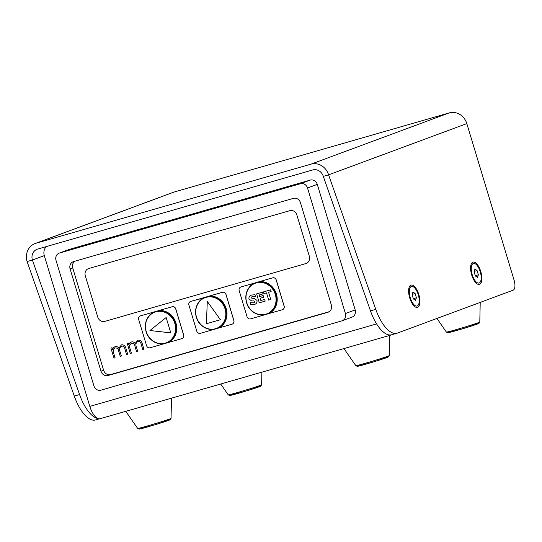 <?xml version="1.0" encoding="UTF-8"?>
<svg xmlns="http://www.w3.org/2000/svg" width="542" height="542" viewBox="0 0 542 542"><rect width="100%" height="100%" fill="white"/><g stroke="black" fill="none" stroke-linecap="round" stroke-linejoin="round"><path stroke-width="0.81" d="M388.607 334.82A15.149 6.341 74 0 0 390.884 335.071A15.149 6.341 74 0 0 391.073 335.01L391.941 334.685M46.355 246.569A9.092 8.252 -110.3 0 0 44.309 255.621L89.823 406.392A15.149 6.341 74 0 0 99.972 418.742L390.884 335.071M375.775 309.367A33.326 13.95 74 0 0 397.022 333.222L391.731 334.746A33.326 13.95 74 0 1 370.491 310.884L375.775 309.367L328.587 174.849L323.296 176.367A9.092 8.252 -110.3 0 0 312.741 169.951L37.696 249.063A9.092 8.252 69.7 0 0 37.161 249.232A9.092 8.252 69.7 0 0 32.391 260.038L44.309 255.621M397.022 333.222A33.326 13.95 74 0 0 397.435 333.086L513.139 290.194A9.092 3.801 74 0 0 514.087 280.167L466.818 123.596A15.149 13.753 -110.3 0 0 449.216 112.905L174.178 192.017L35.948 243.263L310.986 164.151L449.216 112.905M473.281 263.507A10.183 4.261 74 0 0 471.838 265.113A10.183 4.261 74 0 0 472.129 274.428A10.183 4.261 74 0 0 476.838 282.477A10.183 4.261 74 0 0 480.842 274.272A10.183 4.261 74 0 0 473.281 263.507M411.317 286.481A10.183 4.261 74 0 0 409.874 288.08A10.183 4.261 74 0 0 410.165 297.402A10.183 4.261 74 0 0 414.874 305.451A10.183 4.261 74 0 0 418.878 297.246A10.183 4.261 74 0 0 411.317 286.481M370.491 310.884L323.296 176.367M74.288 396.08L27.1 261.562L32.391 260.038L79.579 394.562L74.288 396.08A33.326 13.95 74 0 0 95.534 419.942L99.335 418.844M79.579 394.562A33.326 13.95 74 0 0 97.702 418.492M466.818 123.596L328.587 174.849A15.149 13.753 -110.3 0 0 310.986 164.151M27.1 261.562A15.149 13.753 69.7 0 1 35.054 243.554A15.149 13.753 69.7 0 1 35.948 243.263M35.054 243.554L173.291 192.308A15.149 13.753 69.7 0 1 174.178 192.017M412.123 294.672L413.397 298.886L415.531 300.444L416.398 297.775L415.125 293.554L412.984 292.002L412.123 294.672M412.211 294.394L415.125 293.554M413.322 298.656L416.398 297.775M409.705 297.91A11.572 4.844 74 0 0 417.462 307.348A11.572 4.844 74 0 0 418.912 294.882A11.572 4.844 74 0 0 411.06 285.099A11.572 4.844 74 0 0 409.705 297.91M474.087 271.698L475.361 275.919L477.502 277.47L478.362 274.801L477.089 270.587L474.955 269.028L474.087 271.698M474.175 271.42L477.089 270.587M475.293 275.688L478.362 274.801M471.675 274.936A11.572 4.844 74 0 0 479.426 284.374A11.572 4.844 74 0 0 480.883 271.908A11.572 4.844 74 0 0 473.024 262.125A11.572 4.844 74 0 0 471.675 274.936M59.552 253.012A6.057 5.501 -110.3 0 0 59.193 253.134A6.057 5.501 -110.3 0 0 56.009 260.336L93.915 385.877A6.057 5.501 -110.3 0 0 100.954 390.159L341.88 320.864A6.057 5.501 -110.3 0 0 342.239 320.742A6.057 5.501 -110.3 0 0 345.423 313.54L307.517 187.999A6.057 5.501 -110.3 0 0 300.478 183.718L59.552 253.012L69.322 249.395L310.248 180.093A6.057 5.501 69.7 0 1 317.287 184.375L355.193 309.916A6.057 5.501 69.7 0 1 352.009 317.124L342.239 320.742M59.193 253.134L68.963 249.51A6.057 5.501 69.7 0 1 69.322 249.395M74.931 261.197A6.057 5.501 -110.3 0 0 72.716 267.917L103.617 370.267A6.057 5.501 -110.3 0 0 110.656 374.542L329.123 311.711M73.631 261.569A6.057 5.501 -110.3 0 0 73.272 261.684A6.057 5.501 -110.3 0 0 70.094 268.893L100.995 371.236A6.057 5.501 -110.3 0 0 108.034 375.518L327.802 312.307A6.057 5.501 -110.3 0 0 328.161 312.192A6.057 5.501 -110.3 0 0 331.338 304.983L300.437 202.633A6.057 5.501 -110.3 0 0 293.398 198.358L73.631 261.569M232.233 324.13A3.028 2.751 -110.3 0 0 233.826 320.532L225.946 294.435A3.028 2.751 -110.3 0 0 222.43 292.294L205.106 297.362C202.139 298.486 199.774 300.431 198.013 303.188C195.466 307.443 194.903 312.111 196.326 317.178C197.959 324.495 207.152 331.955 216.692 328.608A16.666 15.129 -110.3 0 0 225.445 308.798A16.666 15.129 -110.3 0 0 205.106 297.362A16.666 15.129 -110.3 0 0 196.353 317.165A16.666 15.129 -110.3 0 0 216.692 328.608L232.057 324.191A3.028 2.751 -110.3 0 0 232.233 324.13L232.294 324.109A3.028 2.751 -110.3 0 0 233.887 320.512L226.007 294.414A3.028 2.751 -110.3 0 0 222.491 292.273L190.75 301.406A3.028 2.751 -110.3 0 0 190.547 301.474M182.017 338.574A3.028 2.751 -110.3 0 0 183.636 334.963L175.757 308.865A3.028 2.751 -110.3 0 0 172.241 306.725L140.507 315.857A3.028 2.751 -110.3 0 0 140.297 315.925L140.27 315.939A3.028 2.751 -110.3 0 0 138.677 319.536L146.557 345.633A3.028 2.751 -110.3 0 0 150.073 347.774L164.463 343.635M127.682 354.204L126.564 354.529L124.917 349.055C124.552 346.934 123.468 345.959 121.659 346.128C119.518 347.395 119.037 349.38 120.202 352.09L121.388 356.019L120.256 356.345L118.705 351.209C118.366 348.946 117.241 347.856 115.344 347.944C113.278 349.116 112.77 350.999 113.806 353.58L115.087 357.828L113.962 358.154L110.914 348.066L112.045 347.74L112.573 349.488L113.42 347.707L115.161 346.65C116.672 346.291 117.899 346.819 118.827 348.242L121.469 344.834C123.922 344.624 125.446 345.925 126.035 348.743L127.688 354.204L126.557 354.529L124.904 349.062C124.545 346.941 123.454 345.965 121.645 346.128L121.422 346.209M114.85 346.758L113.42 347.707M121.388 356.019L120.27 356.338L118.718 351.209C118.38 348.94 117.255 347.856 115.351 347.937L115.134 348.018M85.297 275.803L97.77 317.117A6.057 5.501 -110.3 0 0 104.809 321.392L305.803 263.581A6.057 5.501 -110.3 0 0 306.162 263.466A6.057 5.501 -110.3 0 0 309.34 256.264L296.867 214.95A6.057 5.501 -110.3 0 0 289.828 210.669L88.834 268.48A6.057 5.501 -110.3 0 0 88.481 268.595A6.057 5.501 -110.3 0 0 85.297 275.803A6.057 5.501 69.7 0 1 88.481 268.595A6.057 5.501 69.7 0 1 88.834 268.48L289.828 210.669A6.057 5.501 69.7 0 1 296.867 214.95L309.34 256.264A6.057 5.501 69.7 0 1 306.162 263.466A6.057 5.501 69.7 0 1 305.803 263.581L104.809 321.392A6.057 5.501 69.7 0 1 97.77 317.117L85.297 275.803M131.401 353.133L130.283 353.459L127.221 343.371L128.352 343.045L128.881 344.8L129.728 343.011L131.476 341.955C132.986 341.596 134.206 342.131 135.141 343.553L137.776 340.146C140.229 339.936 141.753 341.236 142.343 344.048L143.996 349.515L142.864 349.841L141.211 344.366C140.852 342.253 139.768 341.27 137.953 341.44L137.953 341.44C135.825 342.707 135.344 344.692 136.509 347.402L137.695 351.324L136.564 351.65L135.019 346.521C134.673 344.258 133.549 343.167 131.652 343.255L131.652 343.255C129.592 344.427 129.077 346.304 130.114 348.892L131.401 353.14L130.27 353.465L127.235 343.371M131.157 342.063L129.728 343.011L128.881 344.8M282.511 309.672A3.028 2.751 -110.3 0 0 284.137 306.054L276.257 279.963A3.028 2.751 -110.3 0 0 272.734 277.822L241 286.948A3.028 2.751 -110.3 0 0 240.79 287.023M253.697 302.944L254.672 302.483L254.977 301.481L253.812 300.898L251.691 300.966L248.941 298.947C248.778 296.813 249.727 295.505 251.779 295.017L254.957 294.74L255.567 296.759L252.301 296.589L251.312 297.097L251.014 298.012L254.408 298.527L257.016 300.444C257.226 302.687 256.258 304.055 254.103 304.55L250.702 304.78L250.052 302.646L253.988 302.849M254.117 304.55L250.702 304.78L250.065 302.639M251.305 295.173L251.779 295.017C249.74 295.498 248.792 296.806 248.947 298.94L251.691 300.966M252.301 296.589L255.567 296.752M263.412 291.914L270.634 289.841L271.149 291.535L268.568 292.28L270.749 299.516L268.69 300.112L266.501 292.87L263.927 293.615L263.412 291.914L263.927 293.615M260.851 300.519L264.665 299.421L265.18 301.122L259.3 302.809L256.603 293.872L262.484 292.185L262.992 293.879L259.178 294.977L259.659 296.562L263.161 295.553L263.676 297.253L260.167 298.256L260.851 300.519M159.016 310.857L159.097 310.512A16.965 15.4 -110.3 0 1 175.94 322.998A16.965 15.4 -110.3 0 1 168.731 342.409L168.474 342.178A16.666 15.129 -110.3 0 0 175.554 323.12A16.666 15.129 -110.3 0 0 159.016 310.857L154.856 311.813C151.895 312.937 149.531 314.882 147.763 317.639C145.215 321.901 144.653 326.562 146.083 331.629C147.709 338.946 156.902 346.406 166.441 343.066A16.666 15.129 -110.3 0 0 175.195 323.256A16.666 15.129 -110.3 0 0 154.856 311.813A16.666 15.129 -110.3 0 0 146.103 331.623A16.666 15.129 -110.3 0 0 166.441 343.066L181.807 338.642A3.028 2.751 -110.3 0 0 183.582 334.983L175.703 308.886A3.028 2.751 -110.3 0 0 172.18 306.752L140.446 315.878A3.028 2.751 -110.3 0 0 140.27 315.939M259.51 281.948L259.598 281.61A16.965 15.4 -110.3 0 1 276.434 294.096A16.965 15.4 -110.3 0 1 269.225 313.5L268.967 313.276A16.666 15.129 -110.3 0 0 276.047 294.218A16.666 15.129 -110.3 0 0 259.51 281.948L255.357 282.904C252.389 284.028 250.025 285.973 248.263 288.737C245.716 292.992 245.153 297.66 246.576 302.727C248.209 310.038 257.396 317.504 266.942 314.157A16.666 15.129 -110.3 0 0 275.695 294.347A16.666 15.129 -110.3 0 0 255.357 282.904A16.666 15.129 -110.3 0 0 246.603 302.714A16.666 15.129 -110.3 0 0 266.942 314.157L282.307 309.739A3.028 2.751 -110.3 0 0 284.076 306.081L276.196 279.984A3.028 2.751 -110.3 0 0 272.673 277.843L240.939 286.975A3.028 2.751 -110.3 0 0 239.171 290.634L247.05 316.724A3.028 2.751 -110.3 0 0 250.573 318.865L264.957 314.726M209.266 296.399L209.347 296.061A16.965 15.4 -110.3 0 1 226.183 308.547A16.965 15.4 -110.3 0 1 218.975 327.951L218.724 327.727A16.666 15.129 -110.3 0 0 225.804 308.669A16.666 15.129 -110.3 0 0 209.266 296.399L190.696 301.427A3.028 2.751 -110.3 0 0 188.921 305.085L196.8 331.182A3.028 2.751 -110.3 0 0 200.323 333.316L214.713 329.177M218.724 327.727L216.692 328.608M220.404 319.712L207.281 301.433L206.407 323.737L220.404 319.712L206.407 323.737M213.358 329.394L213.406 329.556A16.965 15.4 -110.3 0 1 208.575 329.102M198.636 302.28A16.965 15.4 -110.3 0 1 203.772 297.66L203.833 297.904M268.967 313.276L266.942 314.157M263.608 314.943L263.649 315.105A16.965 15.4 -110.3 0 1 258.825 314.645M248.88 287.822A16.965 15.4 -110.3 0 1 254.022 283.209L254.083 283.452M168.474 342.178L166.441 343.066M166.15 317.531L149.951 330.525L170.784 332.869L166.15 317.531L149.951 330.525L170.777 332.863M163.115 343.845L163.156 344.007A16.965 15.4 -110.3 0 1 158.332 343.553M148.386 316.731A16.965 15.4 -110.3 0 1 153.528 312.117L153.589 312.355M207.288 301.447L206.421 323.737M253.71 302.944L254.679 302.477L254.984 301.481L253.812 300.898M253.819 300.891L251.698 300.959M265.18 301.122L259.3 302.809L256.617 293.872M262.992 293.879L259.178 294.977M263.676 297.246L260.167 298.256M271.142 291.535L268.568 292.28M270.749 299.516L268.69 300.112L266.501 292.87M266.515 292.87L263.934 293.608M137.79 340.139L135.141 343.553M143.996 349.515L142.864 349.841M142.878 349.834L141.225 344.366C140.866 342.246 139.775 341.27 137.966 341.433M137.695 351.324L136.564 351.65M136.577 351.65L135.026 346.514C134.687 344.251 133.562 343.161 131.665 343.249M115.087 357.828L113.962 358.154L110.927 348.059M113.434 347.7L112.573 349.488M118.84 348.235L121.483 344.827M89.823 406.392L376.609 323.906M343.946 348.567L355.843 365.681A17.439 0.495 -16.8 0 0 372.679 361.108A17.439 0.495 -16.8 0 0 389.231 355.599L389.657 335.423M384.989 357.679A15.996 0.454 163.2 0 1 384.021 358.587A15.996 0.454 163.2 0 1 364.346 364.59A15.996 0.454 163.2 0 1 358.879 365.654A15.996 0.454 163.2 0 1 360.532 365.064M220.696 384.021L228.229 394.854A17.439 0.495 -16.8 0 0 245.065 390.287A17.439 0.495 -16.8 0 0 261.617 384.779L261.881 372.171M257.375 386.859A15.996 0.454 163.2 0 1 256.407 387.767A15.996 0.454 163.2 0 1 236.732 393.77A15.996 0.454 163.2 0 1 231.258 394.827A15.996 0.454 163.2 0 1 232.911 394.244M125.771 411.324L137.661 428.431A17.439 0.495 -16.8 0 0 154.497 423.864A17.439 0.495 -16.8 0 0 171.048 418.349L171.475 398.174M166.807 420.436A15.996 0.454 163.2 0 1 165.838 421.344A15.996 0.454 163.2 0 1 146.164 427.347A15.996 0.454 163.2 0 1 140.696 428.404A15.996 0.454 163.2 0 1 142.35 427.821M436.92 318.452L446.412 332.104A17.439 0.495 -16.8 0 0 463.247 327.531A17.439 0.495 -16.8 0 0 479.799 322.023L480.212 302.402M475.558 324.102A15.996 0.454 163.2 0 1 474.589 325.01A15.996 0.454 163.2 0 1 454.914 331.02A15.996 0.454 163.2 0 1 449.44 332.077A15.996 0.454 163.2 0 1 451.093 331.487M310.248 180.093L300.478 183.718M317.287 184.375L307.517 187.999M355.193 309.916L345.423 313.54M72.716 267.917L70.094 268.893M328.506 312.043L327.802 312.307M110.656 374.542L108.034 375.518M103.617 370.267L100.995 371.236M246.745 302.687A16.362 14.851 -110.3 0 0 272.26 310.085A16.362 14.851 -110.3 0 0 264.076 282.965A16.362 14.851 -110.3 0 0 246.745 302.687M196.495 317.138A16.362 14.851 -110.3 0 0 222.017 324.536A16.362 14.851 -110.3 0 0 213.826 297.416A16.362 14.851 -110.3 0 0 196.495 317.138M146.252 331.589A16.362 14.851 -110.3 0 0 171.767 338.987A16.362 14.851 -110.3 0 0 163.576 311.867A16.362 14.851 -110.3 0 0 146.252 331.589M355.843 365.681L357.307 366.338L373.282 361.981L388.431 356.927L389.231 355.599M228.229 394.854L229.693 395.518L245.662 391.155L260.81 386.107L261.617 384.779M137.661 428.431L139.125 429.095L155.1 424.732L170.249 419.684L171.048 418.349M446.412 332.104L447.875 332.768L463.844 328.405L478.993 323.357L479.799 322.023"/></g></svg>
